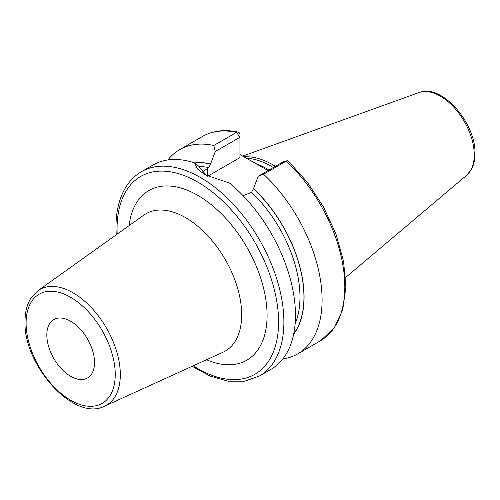 <?xml version="1.0" encoding="UTF-8"?>
<svg xmlns="http://www.w3.org/2000/svg" width="500" height="500" viewBox="0 0 500 500"><rect width="100%" height="100%" fill="white"/><g stroke="black" fill="none" stroke-linecap="round" stroke-linejoin="round"><path stroke-width="0.75" d="M275.381 166.337A82.569 47.669 -120 0 0 243.95 156.856M273.325 167.525A81.95 47.312 -120 0 0 246.431 158.287M239.95 154.55L268.069 170.556M293.656 334.2A101.806 58.775 -120 0 0 253.538 188.606L258.169 176.275L263.569 174.206A117.963 68.106 -120 0 1 297.669 353.925A117.963 68.106 -120 0 1 282.825 358.975M243.081 195.662L251.55 192.325L253.538 188.606M194.869 163.119A101.619 58.669 60 0 1 210.65 164.006L210.65 163.85A101.806 58.775 -120 0 0 194.675 162.963M213.806 145.475L236.513 132.363A117.963 68.106 60 0 0 202.419 136.5L179.706 149.613A117.963 68.106 -120 0 1 213.806 145.475L215.281 151.512L210.65 163.85M179.706 149.613A117.963 68.106 -120 0 0 167.913 159.938M287.056 160.744L282.838 162.031L286.281 161.094A117.963 68.106 60 0 1 320.375 340.812L334.062 328.294L342.694 309.981L345.887 287.213L343.581 261.4L335.994 234.144L323.638 207.162L307.306 182.188L288.05 160.825A3.744 1.419 133.2 0 0 287.056 160.744A3.744 1.419 133.2 0 0 286.281 161.094L263.569 174.206M141.488 171.675A117.963 68.106 -120 0 1 232.387 203.281A117.963 68.106 -120 0 1 283.881 321.994A117.963 68.106 60 0 1 259.45 375.994L271.031 369.3A117.963 68.106 -120 0 0 295.462 315.3A117.963 68.106 -120 0 0 229.531 183.062L205.106 174.844L197.488 168.994L194.569 162.881A117.963 68.106 -120 0 0 153.075 164.988L141.488 171.675C135.525 175.144 130.538 179.931 126.531 186.044C119.506 196.988 115.981 210.712 115.962 227.206L116.213 234.831M210.65 164.006L208.663 167.562L202.075 172.237M215.281 151.512L239.95 137.269L239.95 157.606L207.756 176.2A30.325 17.506 0 0 0 207.681 176.238M206.513 175.625L198.875 166.306L194.569 162.881M236.513 132.363A3.744 2.712 -77.8 0 1 238.094 132.081A3.744 2.712 -77.8 0 1 239.95 134.213L239.95 137.269L236.513 132.363M282.838 162.031L258.169 176.275M94.506 362.537A33.719 19.469 -120 0 0 79.794 328.606A33.719 19.469 -120 0 0 53.812 319.575A33.719 19.469 -120 0 0 46.825 335.012A33.719 19.469 -120 0 0 61.544 368.938A33.719 19.469 -120 0 0 87.525 377.975A33.719 19.469 -120 0 0 94.506 362.537M418.925 92.587A47.994 27.713 -120 0 1 454.906 108.4A47.994 27.713 -120 0 1 474.256 154.95A47.994 27.713 60 0 1 466.662 175.275L471.225 169.744C473.75 165.238 475.006 159.875 475 153.656C475.994 123.025 441.613 83.131 418.925 92.587L242.656 156.113M268.956 170.044A81.95 47.312 -120 0 0 255.588 163.519M253.538 188.769A101.619 58.669 60 0 1 293.738 333.794M251.55 192.325A98.806 57.044 60 0 1 295.125 323.794M198.888 166.525A98.806 57.044 60 0 1 208.663 167.562M207.756 176.2L207.756 168.088M193.212 365.806A114.213 65.944 60 0 0 278.581 321.994A114.213 65.944 -120 0 0 197.819 182.106A114.213 65.944 -120 0 0 117.056 228.738A114.213 65.944 60 0 0 117.188 234.131M206.525 359.744A97.963 56.556 -120 0 0 267.087 315.356A97.963 56.556 -120 0 0 202.181 198.056A97.963 56.556 -120 0 0 129.1 225.631M222.987 352.244A79.287 45.775 -120 0 0 241.681 314.781A79.287 45.775 -120 0 0 205.619 233.481A79.287 45.775 -120 0 0 143.825 215.125L37.919 290.706A66.769 38.55 60 0 1 89.956 306.163A66.769 38.55 60 0 1 120.319 374.625A66.769 38.55 60 0 1 104.581 406.169L222.987 352.244M26.1 323.044A63.031 36.394 60 0 1 70.669 297.306A63.031 36.394 60 0 1 115.237 374.506A63.031 36.394 60 0 1 70.669 400.238A63.031 36.394 60 0 1 26.1 323.044M466.662 175.275L345.637 277.475M320.375 340.812L297.669 353.925M202.419 136.5C212.769 130.669 224.662 129.194 238.094 132.081M192.119 366.306L210.231 376.112L228.012 381.194L244.7 381.194L259.45 375.994M104.581 406.169C74.188 422.2 23.375 365.269 25 321.512C24.994 312.444 26.906 304.762 30.719 298.481L37.919 290.706"/></g></svg>
